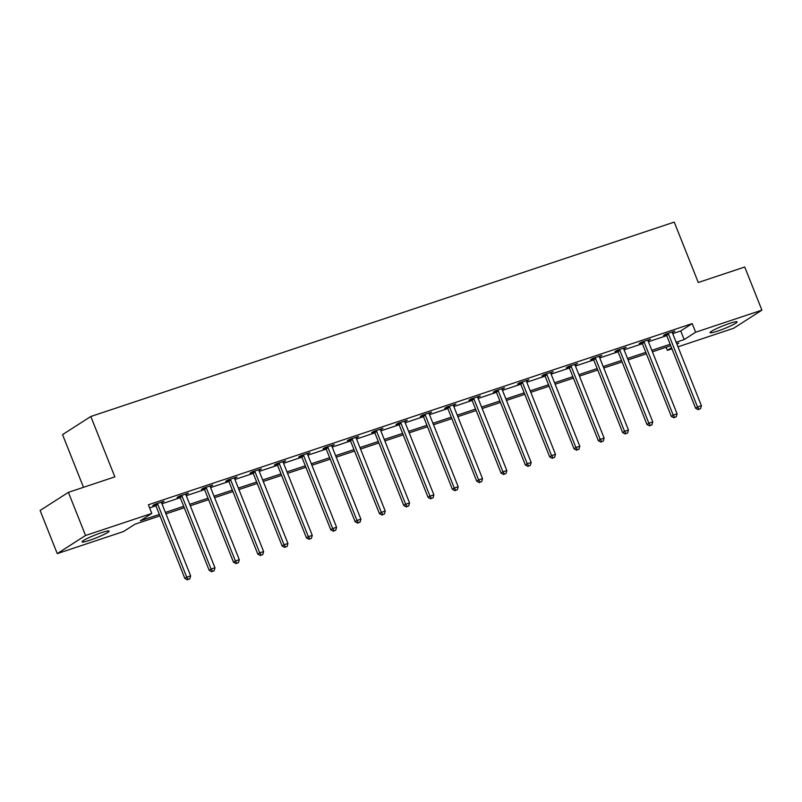 <?xml version="1.0" encoding="UTF-8"?>
<svg xmlns="http://www.w3.org/2000/svg" width="802" height="802" viewBox="0 0 802 802"><rect width="100%" height="100%" fill="white"/><g stroke="black" fill="none" stroke-linecap="round" stroke-linejoin="round"><path stroke-width="1.2" d="M101.533 532.678A14.566 1.534 -21.7 0 1 109.112 531.114A14.566 1.534 -21.7 0 1 89.613 540.317A14.566 1.534 -21.7 0 1 82.045 541.881A14.566 1.534 -21.7 0 1 101.533 532.678M729.549 323.447A14.566 1.534 -21.7 0 1 737.118 321.883A14.566 1.534 -21.7 0 1 717.63 331.086A14.566 1.534 -21.7 0 1 710.061 332.65A14.566 1.534 -21.7 0 1 729.549 323.447M83.498 487.315L62.536 434.614L90.816 416.489L674.241 222.104L698.271 282.494L744.737 267.016L761.9 310.143L733.609 328.279L677.981 346.815M671.966 348.82L667.354 350.354L671.515 347.687M666.111 347.236L667.354 350.354M159.949 515.876L134.997 524.187L123.528 531.536L57.263 553.621L85.553 535.485L151.819 513.41L140.35 520.759L159.377 514.423M85.553 535.485L68.391 492.348L40.1 510.483L57.263 553.621M672.728 333.622L680.738 330.945L692.206 323.597L148.38 504.779L151.819 513.41M149.623 507.897L155.939 505.791M161.954 503.786L180.26 497.691M186.275 495.686L204.58 489.581M210.605 487.586L228.911 481.481M234.926 479.476L253.231 473.38M259.247 471.375L277.552 465.28M283.567 463.275L301.873 457.17M307.888 455.165L326.193 449.07M332.208 447.065L350.514 440.97M356.539 438.965L374.845 432.859M380.86 430.854L399.165 424.759M405.18 422.754L423.486 416.659M429.501 414.654L447.807 408.549M453.822 406.544L472.127 400.449M478.142 398.444L496.448 392.348M502.473 390.343L520.779 384.238M526.794 382.233L545.099 376.138M551.114 374.133L569.42 368.038M575.435 366.033L593.741 359.928M599.756 357.933L618.061 351.827M624.076 349.822L642.382 343.727M648.407 341.722L666.713 335.627M672.327 332.509L674.813 331.096L665.459 334.213L663.545 335.437L666.071 334.594M648.006 340.619L650.492 339.206L641.139 342.314L639.224 343.547L641.75 342.705M623.685 348.72L626.172 347.306L616.808 350.424L614.903 351.647L617.43 350.805M599.365 356.82L601.841 355.406L592.488 358.524L590.583 359.747L593.099 358.905M575.034 364.93L577.52 363.507L568.167 366.624L566.252 367.857L568.778 367.015M550.713 373.03L553.2 371.617L543.846 374.734L541.931 375.958L544.458 375.115M526.393 381.13L528.879 379.717L519.526 382.835L517.611 384.058L520.137 383.216M502.072 389.241L504.558 387.817L495.205 390.935L493.29 392.168L495.816 391.326M477.751 397.341L480.238 395.927L470.874 399.045L468.969 400.268L471.496 399.426M453.431 405.441L455.907 404.028L446.554 407.145L444.649 408.368L447.165 407.526M429.1 413.551L431.586 412.128L422.233 415.246L420.318 416.469L422.844 415.637M404.779 421.651L407.266 420.238L397.912 423.356L395.998 424.579L398.524 423.737M380.459 429.752L382.945 428.338L373.592 431.456L371.677 432.679L374.203 431.837M356.138 437.862L358.624 436.438L349.271 439.556L347.356 440.779L349.883 439.947M331.817 445.962L334.304 444.549L324.94 447.666L323.036 448.889L325.562 448.047M307.497 454.062L309.973 452.649L300.62 455.767L298.715 456.99L301.231 456.148M283.166 462.173L285.652 460.749L276.299 463.867L274.384 465.09L276.911 464.258M258.845 470.273L261.332 468.859L251.978 471.967L250.064 473.2L252.59 472.358M234.525 478.373L237.011 476.959L227.658 480.077L225.743 481.3L228.269 480.458M210.204 486.473L212.69 485.06L203.337 488.177L201.422 489.4L203.949 488.558M185.884 494.583L188.37 493.17L179.006 496.278L177.102 497.511L179.628 496.669M161.563 502.684L164.039 501.27L154.686 504.388L152.781 505.611L155.297 504.769M68.391 492.348L114.846 476.869L90.816 416.489M692.206 323.597L695.635 332.218L761.9 310.143M676.156 342.243L684.166 339.577L695.635 332.218M165.392 512.418L183.698 506.313M189.713 504.308L208.019 498.212M214.034 496.207L232.339 490.112M238.354 488.107L256.66 482.002M262.675 479.997L280.981 473.902M286.996 471.897L305.311 465.802M311.326 463.797L329.632 457.691M335.647 455.686L353.953 449.591M359.968 447.586L378.273 441.491M384.288 439.486L402.594 433.381M408.609 431.386L426.915 425.281M432.93 423.276L451.245 417.18M457.26 415.175L475.566 409.08M481.581 407.075L499.887 400.97M505.902 398.965L524.207 392.87M530.222 390.865L548.528 384.77M554.543 382.765L572.849 376.659M578.864 374.654L597.179 368.559M603.194 366.554L621.5 360.459M627.515 358.454L645.821 352.349M651.836 350.344L670.141 344.248M676.938 344.208L678.823 343.005L676.738 343.697M670.723 345.702L652.417 351.807M646.402 353.802L628.096 359.908M622.071 361.913L603.766 368.008M597.751 370.013L579.445 376.108M573.43 378.113L555.124 384.218M549.109 386.223L530.804 392.318M524.789 394.323L506.483 400.419M500.468 402.424L482.162 408.529M476.137 410.534L457.832 416.629M451.817 418.634L433.511 424.729M427.496 426.734L409.19 432.839M403.175 434.844L384.87 440.94M378.855 442.945L360.549 449.04M354.534 451.045L336.228 457.15M330.203 459.155L311.898 465.25M305.883 467.255L287.577 473.35M281.562 475.355L263.257 481.461M257.242 483.456L238.936 489.561M232.921 491.566L214.615 497.661M208.6 499.666L190.295 505.771M184.27 507.766L165.964 513.871M680.738 330.945L684.166 339.577M672.698 331.807L672.898 332.319M648.367 339.908L648.577 340.429M624.046 348.008L624.257 348.529M599.726 356.118L599.936 356.629M575.405 364.218L575.615 364.74M551.084 372.318L551.285 372.84M526.764 380.429L526.964 380.94M502.433 388.529L502.643 389.05M478.112 396.629L478.323 397.15M453.792 404.729L454.002 405.251M429.471 412.84L429.682 413.361M405.15 420.94L405.351 421.461M380.83 429.04L381.03 429.561M356.499 437.15L356.71 437.671M332.178 445.25L332.389 445.772M307.858 453.351L308.068 453.872M283.537 461.461L283.748 461.972M259.216 469.561L259.417 470.082M234.896 477.661L235.096 478.182M210.565 485.771L210.776 486.283M186.244 493.872L186.455 494.393M161.924 501.972L162.134 502.493M668.547 334.203L666.632 335.426L695.605 408.238L697.519 407.015L668.547 334.203A1.865 1.634 57.3 0 0 668.176 333.592L667.986 333.371M699.003 409.231L700.567 408.709L699.003 409.231L697.519 407.015L701.419 405.712L672.437 332.9A1.865 1.634 57.3 0 1 672.297 332.218L672.287 331.938M666.632 335.426A1.865 1.634 57.3 0 0 666.261 334.825L665.67 334.143M695.605 408.238L698.241 409.722M700.567 408.709L701.419 405.712M644.217 342.304L642.312 343.527L671.284 416.338L673.199 415.115L644.217 342.304A1.865 1.634 57.3 0 0 643.856 341.702L643.655 341.482M674.683 417.331L676.246 416.819L674.683 417.331L673.199 415.115L677.088 413.812L648.116 341.01A1.865 1.634 57.3 0 1 647.976 340.329L647.966 340.038M642.312 343.527A1.865 1.634 57.3 0 0 641.941 342.925L641.349 342.243M671.284 416.338L673.921 417.822M676.246 416.819L677.088 413.812M619.896 350.414L617.991 351.637L646.963 424.438L648.868 423.215L619.896 350.414A1.865 1.634 57.3 0 0 619.525 349.802L619.334 349.582M650.362 425.441L651.916 424.92L650.362 425.441L648.868 423.215L652.768 421.922L623.796 349.111A1.865 1.634 57.3 0 1 623.655 348.429L623.645 348.148M617.991 351.637A1.865 1.634 57.3 0 0 617.62 351.025L617.029 350.354M646.963 424.438L649.6 425.932M651.916 424.92L652.768 421.922M595.575 358.514L593.66 359.737L622.643 432.549L624.547 431.326L595.575 358.514A1.865 1.634 57.3 0 0 595.204 357.903L595.014 357.682M626.041 433.541L627.595 433.02L626.041 433.541L624.547 431.326L628.447 430.022L599.475 357.211A1.865 1.634 57.3 0 1 599.335 356.529L599.325 356.248M593.66 359.737A1.865 1.634 57.3 0 0 593.3 359.136L592.708 358.454M622.643 432.549L625.269 434.032M627.595 433.02L628.447 430.022M571.255 366.614L569.34 367.837L598.312 440.649L600.227 439.426L571.255 366.614A1.865 1.634 57.3 0 0 570.884 366.013L570.693 365.782M601.721 441.641L603.274 441.13L601.721 441.641L600.227 439.426L604.127 438.123L575.154 365.321A1.865 1.634 57.3 0 1 575.004 364.639L575.004 364.349M569.34 367.837A1.865 1.634 57.3 0 0 568.969 367.236L568.387 366.554M598.312 440.649L600.949 442.133M603.274 441.13L604.127 438.123M546.934 374.724L545.019 375.948L573.991 448.749L575.906 447.526L546.934 374.724A1.865 1.634 57.3 0 0 546.563 374.113L546.373 373.892M577.39 449.752L578.954 449.23L577.39 449.752L575.906 447.526L579.806 446.233L550.834 373.421A1.865 1.634 57.3 0 1 550.683 372.74L550.673 372.459M545.019 375.948A1.865 1.634 57.3 0 0 544.648 375.336L544.067 374.654M573.991 448.749L576.628 450.243M578.954 449.23L579.806 446.233M522.613 382.825L520.698 384.048L549.671 456.859L551.586 455.626L522.613 382.825A1.865 1.634 57.3 0 0 522.242 382.213L522.052 381.993M553.069 457.852L554.633 457.33L553.069 457.852L551.586 455.626L555.485 454.333L526.503 381.521A1.865 1.634 57.3 0 1 526.363 380.84L526.353 380.559M520.698 384.048A1.865 1.634 57.3 0 0 520.328 383.446L519.736 382.765M549.671 456.859L552.307 458.343M554.633 457.33L555.485 454.333M498.283 390.925L496.378 392.148L525.35 464.959L527.265 463.736L498.283 390.925A1.865 1.634 57.3 0 0 497.922 390.323L497.721 390.093M528.749 465.952L530.312 465.441L528.749 465.952L527.265 463.736L531.155 462.433L502.182 389.632A1.865 1.634 57.3 0 1 502.042 388.95L502.032 388.659M496.378 392.148A1.865 1.634 57.3 0 0 496.007 391.546L495.415 390.865M525.35 464.959L527.987 466.443M530.312 465.441L531.155 462.433M473.962 399.025L472.057 400.258L501.029 473.06L502.934 471.837L473.962 399.025A1.865 1.634 57.3 0 0 473.591 398.424L473.401 398.203M504.428 474.062L505.982 473.541L504.428 474.062L502.934 471.837L506.834 470.543L477.862 397.732A1.865 1.634 57.3 0 1 477.721 397.05L477.711 396.769M472.057 400.258A1.865 1.634 57.3 0 0 471.686 399.647L471.095 398.965M501.029 473.06L503.666 474.553M505.982 473.541L506.834 470.543M449.641 407.135L447.727 408.358L476.709 481.17L478.614 479.937L449.641 407.135A1.865 1.634 57.3 0 0 449.27 406.524L449.08 406.303M480.107 482.162L481.661 481.641L480.107 482.162L478.614 479.937L482.513 478.644L453.541 405.832A1.865 1.634 57.3 0 1 453.401 405.15L453.391 404.87M447.727 408.358A1.865 1.634 57.3 0 0 447.366 407.747L446.774 407.075M476.709 481.17L479.335 482.654M481.661 481.641L482.513 478.644M425.321 415.235L423.406 416.459L452.378 489.27L454.293 488.047L425.321 415.235A1.865 1.634 57.3 0 0 424.95 414.634L424.759 414.403M455.787 490.263L457.34 489.741L455.787 490.263L454.293 488.047L458.193 486.744L429.22 413.942A1.865 1.634 57.3 0 1 429.07 413.261L429.07 412.97M423.406 416.459A1.865 1.634 57.3 0 0 423.035 415.857L422.453 415.175M452.378 489.27L455.015 490.754M457.34 489.741L458.193 486.744M401 423.336L399.085 424.569L428.057 497.37L429.972 496.147L401 423.336A1.865 1.634 57.3 0 0 400.629 422.734L400.439 422.514M431.456 498.373L433.02 497.852L431.456 498.373L429.972 496.147L433.872 494.854L404.9 422.042A1.865 1.634 57.3 0 1 404.749 421.361L404.739 421.08M399.085 424.569A1.865 1.634 57.3 0 0 398.714 423.957L398.133 423.276M428.057 497.37L430.694 498.864M433.02 497.852L433.872 494.854M376.679 431.446L374.765 432.669L403.737 505.481L405.652 504.247L376.679 431.446A1.865 1.634 57.3 0 0 376.308 430.834L376.118 430.614M407.135 506.473L408.699 505.952L407.135 506.473L405.652 504.247L409.551 502.954L380.569 430.143A1.865 1.634 57.3 0 1 380.429 429.461L380.419 429.18M374.765 432.669A1.865 1.634 57.3 0 0 374.394 432.057L373.802 431.386M403.737 505.481L406.373 506.964M408.699 505.952L409.551 502.954M352.349 439.546L350.444 440.769L379.416 513.581L381.331 512.358L352.349 439.546A1.865 1.634 57.3 0 0 351.988 438.945L351.787 438.714M382.815 514.573L384.379 514.052L382.815 514.573L381.331 512.358L385.221 511.054L356.248 438.243A1.865 1.634 57.3 0 1 356.108 437.561L356.098 437.28M350.444 440.769A1.865 1.634 57.3 0 0 350.073 440.168L349.482 439.486M379.416 513.581L382.053 515.064M384.379 514.052L385.221 511.054M328.028 447.646L326.123 448.879L355.096 521.681L357 520.458L328.028 447.646A1.865 1.634 57.3 0 0 327.657 447.045L327.467 446.824M358.494 522.683L360.048 522.162L358.494 522.683L357 520.458L360.9 519.155L331.928 446.353A1.865 1.634 57.3 0 1 331.787 445.671L331.777 445.391M326.123 448.879A1.865 1.634 57.3 0 0 325.752 448.268L325.161 447.586M355.096 521.681L357.732 523.165M360.048 522.162L360.9 519.155M303.707 455.757L301.793 456.98L330.775 529.791L332.68 528.558L303.707 455.757A1.865 1.634 57.3 0 0 303.336 455.145L303.146 454.924M334.173 530.784L335.727 530.262L334.173 530.784L332.68 528.558L336.579 527.265L307.607 454.453A1.865 1.634 57.3 0 1 307.467 453.772L307.457 453.491M301.793 456.98A1.865 1.634 57.3 0 0 301.432 456.368L300.84 455.696M330.775 529.791L333.401 531.275M335.727 530.262L336.579 527.265M279.387 463.857L277.472 465.08L306.444 537.891L308.359 536.668L279.387 463.857A1.865 1.634 57.3 0 0 279.016 463.245L278.825 463.025M309.853 538.884L311.407 538.363L309.853 538.884L308.359 536.668L312.259 535.365L283.286 462.553A1.865 1.634 57.3 0 1 283.136 461.872L283.126 461.591M277.472 465.08A1.865 1.634 57.3 0 0 277.101 464.478L276.52 463.797M306.444 537.891L309.081 539.375M311.407 538.363L312.259 535.365M255.066 471.957L253.151 473.19L282.124 545.992L284.038 544.769L255.066 471.957A1.865 1.634 57.3 0 0 254.695 471.355L254.505 471.135M285.522 546.994L287.086 546.473L285.522 546.994L284.038 544.769L287.938 543.465L258.966 470.664A1.865 1.634 57.3 0 1 258.815 469.982L258.805 469.691M253.151 473.19A1.865 1.634 57.3 0 0 252.78 472.578L252.199 471.897M282.124 545.992L284.76 547.475M287.086 546.473L287.938 543.465M230.745 480.067L228.831 481.29L257.803 554.102L259.718 552.869L230.745 480.067A1.865 1.634 57.3 0 0 230.375 479.456L230.174 479.235M261.201 555.094L262.765 554.573L261.201 555.094L259.718 552.869L263.617 551.576L234.635 478.764A1.865 1.634 57.3 0 1 234.495 478.082L234.485 477.802M228.831 481.29A1.865 1.634 57.3 0 0 228.46 480.679L227.868 480.007M257.803 554.102L260.439 555.586M262.765 554.573L263.617 551.576M206.415 488.167L204.51 489.39L233.482 562.202L235.397 560.979L206.415 488.167A1.865 1.634 57.3 0 0 206.054 487.556L205.853 487.335M236.881 563.194L238.445 562.673L236.881 563.194L235.397 560.979L239.287 559.676L210.314 486.864A1.865 1.634 57.3 0 1 210.174 486.182L210.164 485.902M204.51 489.39A1.865 1.634 57.3 0 0 204.139 488.789L203.548 488.107M233.482 562.202L236.119 563.686M238.445 562.673L239.287 559.676M182.094 496.268L180.189 497.491L209.162 570.302L211.066 569.079L182.094 496.268A1.865 1.634 57.3 0 0 181.723 495.666L181.533 495.446M212.56 571.295L214.114 570.783L212.56 571.295L211.066 569.079L214.966 567.776L185.994 494.974A1.865 1.634 57.3 0 1 185.853 494.293L185.843 494.002M180.189 497.491A1.865 1.634 57.3 0 0 179.818 496.889L179.227 496.207M209.162 570.302L211.798 571.786M214.114 570.783L214.966 567.776M157.773 504.378L155.859 505.601L184.841 578.402L186.746 577.179L157.773 504.378A1.865 1.634 57.3 0 0 157.403 503.766L157.212 503.546M188.239 579.405L189.793 578.884L188.239 579.405L186.746 577.179L190.645 575.886L161.673 503.075A1.865 1.634 57.3 0 1 161.533 502.393L161.523 502.112M155.859 505.601A1.865 1.634 57.3 0 0 155.498 504.989L154.906 504.318M184.841 578.402L187.468 579.896M189.793 578.884L190.645 575.886M668.176 333.592L666.261 334.825M643.856 341.702L641.941 342.925M619.525 349.802L617.62 351.025M595.204 357.903L593.3 359.136M570.884 366.013L568.969 367.236M546.563 374.113L544.648 375.336M522.242 382.213L520.328 383.446M497.922 390.323L496.007 391.546M473.591 398.424L471.686 399.647M449.27 406.524L447.366 407.747M424.95 414.634L423.035 415.857M400.629 422.734L398.714 423.957M376.308 430.834L374.394 432.057M351.988 438.945L350.073 440.168M327.657 447.045L325.752 448.268M303.336 455.145L301.432 456.368M279.016 463.245L277.101 464.478M254.695 471.355L252.78 472.578M230.375 479.456L228.46 480.679M206.054 487.556L204.139 488.789M181.723 495.666L179.818 496.889M157.403 503.766L155.498 504.989"/></g></svg>
